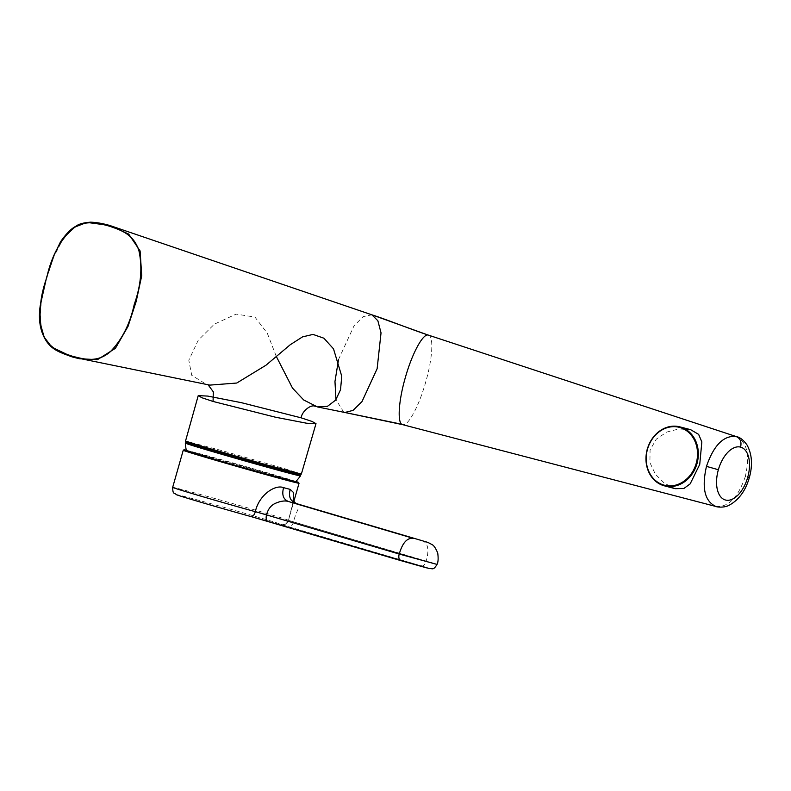 <?xml version="1.0" encoding="UTF-8"?>
<svg xmlns="http://www.w3.org/2000/svg" width="791" height="791" viewBox="0 0 791 791"><rect width="100%" height="100%" fill="white"/><g stroke="black" fill="none" stroke-linecap="round" stroke-linejoin="round"><path stroke-width="0.59" stroke-dasharray="3.96 2.97" d="M690.622 429.671L678.708 428.969L666.684 432.094L656.372 439.094L650.073 449.881L649.915 462.626L655.363 474.195L664.43 483.252L675.267 488.68M428.158 335.068C433.656 335.196 433.033 356.692 425.706 382.073C418.558 407.484 407.573 426.764 402.639 424.658M201.141 447.33C180.417 441.002 181.643 440.943 204.839 447.152L285.086 470.062A1.186 0.88 -73.2 0 0 286.253 469.162L222.578 450.791L185.509 441.052M208.053 384.752L209.813 385.108M338.538 359.51L354.022 325.823L363.198 316.608L371.928 314.828M344.836 412.487L364.127 416.363M343.749 412.17L335.977 399.673M382.656 318.536L109.751 225.475M301.361 474.056L286.253 469.162M63.952 237.33L53.659 257.026L46.521 278.669L41.33 300.788L40.133 323.015M276.267 356.365L267.328 333.298L254.949 317.082L236.163 314.106L214.331 324.181L198.225 340.239L188.812 360.241L191.719 375.31L206.056 384.169M293.392 501.029L288.418 520.32L293.52 521.872C296.299 509.997 302.103 504.876 297.07 503.798M300.125 474.936A59.305 0.84 15.9 0 0 297.673 474.007A59.305 0.84 15.9 0 0 235.669 455.735A59.305 0.84 15.9 0 0 186.112 442.456M185.312 443.089A59.869 0.85 -164.1 0 1 234.383 456.199A59.869 0.85 -164.1 0 1 297.98 474.926A59.869 0.85 -164.1 0 1 300.471 475.895M295.705 481.689A56.873 0.801 15.9 0 0 293.332 480.76A56.873 0.801 15.9 0 0 232.87 462.953A56.873 0.801 15.9 0 0 186.32 450.524M251.32 516.661L251.241 516.632A54.253 0.771 -164.1 0 1 189.454 498.834A54.253 0.771 -164.1 0 1 185.509 496.748A54.253 0.771 -164.1 0 1 245.18 513.428A54.253 0.771 -164.1 0 1 281.062 524.443L421.366 565.99A5.952 3.273 106.4 0 0 426.171 561.096L288.418 520.32A5.952 5.942 87.2 0 1 281.062 524.443M293.016 500.09C292.937 501.336 293.718 501.721 288.408 520.28L288.418 520.32M735.867 436.434C747.07 441.596 750.214 454.963 745.31 476.538L747.693 477.408M745.31 476.538C738.092 497.519 728.293 507.496 715.914 506.487L715.815 506.458M421.791 540.589C427.99 542.666 429.454 549.468 426.201 561.017C437.69 564.428 439.944 565.239 432.954 563.449M295.903 481.462A59.602 0.84 15.9 0 0 249.254 467.57A59.602 0.84 15.9 0 0 193.587 452.106A59.602 0.84 15.9 0 0 186.271 450.257L295.903 481.462M183.245 450.257A60.195 0.85 -164.1 0 1 192.945 452.531A60.195 0.85 -164.1 0 1 258.014 470.704A60.195 0.85 -164.1 0 1 299.038 483.242M288.408 520.359A60.195 0.85 15.9 0 0 288.468 520.34A60.195 0.85 15.9 0 0 247.445 507.802A60.195 0.85 15.9 0 0 182.385 489.629A60.195 0.85 15.9 0 0 172.675 487.345M437.008 564.497L293.52 521.872M293.491 521.961A5.952 3.273 -73.6 0 1 288.695 526.846M397.942 423.452L402.372 424.589M288.379 520.359L288.379 520.359C286.253 523.909 284.453 525.343 282.99 524.66C284.898 523.672 284.908 526.213 288.468 520.34L293.797 501.623M300.175 474.936L243.282 457.9L186.063 442.426"/><path stroke-width="1.19" d="M699.738 464.396L701.844 441.932L698.641 434.388L690.622 429.671L679.845 426.863A30.483 25.866 -75.4 0 0 647.305 449.159A30.483 25.866 -75.4 0 0 664.47 485.862A30.483 25.866 -75.4 0 0 697.009 463.566A30.483 25.866 -75.4 0 0 679.845 426.863C664.4 424.619 653.534 432.044 647.216 449.14C643.666 467.718 649.411 479.959 664.47 485.862L675.267 488.68L683.889 488.492L690.177 483.855L699.738 464.396M428.158 335.068L428.504 335.157C411.943 329.718 386.186 319.346 371.938 314.838L377.871 320.77L381.035 332.873L377.129 368.725L362.001 401.581L353.043 410.391L344.836 412.487L402.639 424.658C397.349 424.055 398.081 402.688 405.299 377.693C412.319 352.697 423.165 333.456 428.158 335.068L371.928 314.828L109.751 225.475L86.891 222.4L74.838 227.086L63.952 237.33M285.086 470.062C305.81 476.39 304.584 476.449 281.388 470.24L201.141 447.33A1.186 0.88 -73.2 0 1 200.617 445.956L264.293 464.327L301.361 474.056L315.995 423.66L306.681 423.234L275.416 417.193L213.056 401.452L213.352 391.881L208.053 384.752M40.133 323.015L44.158 337.085L51.84 347.2L72.297 356.959L209.813 385.108L236.766 383.032L265.964 365.234L290.287 344.698L302.538 336.877L313.028 334.415L323.905 338.212L333.505 348.851L341.761 376.259L340.525 389.736L335.651 400.117L327.494 406.307L317.409 406.92L303.704 399.989L292.492 388.074L276.267 356.365M213.056 401.452L202.051 397.794L198.225 395.629L207.756 396.083L241.463 402.688L301.173 417.836L312.059 421.455L315.995 423.66M301.173 417.836C301.717 411.508 311.12 403.825 315.273 406.386M79.496 358.768L97.481 359.648L115.407 348.327L128.053 326.337L136.21 301.361L141.718 275.743L140.106 250.945L128.696 234.087L109.741 225.475A0.742 0.544 -73.2 0 1 109.751 225.475C102.504 223.408 96.087 222.311 90.471 222.182C83.421 222.706 78.527 224.08 75.807 226.305C71.18 228.629 66.078 233.8 60.512 241.819L54.174 254.929L46.59 277.404L40.232 305.623C38.769 315.471 39.332 324.241 41.903 331.904C48.132 349.385 58.307 351.708 72.258 356.949A0.742 0.544 106.8 0 0 72.297 356.959L79.496 358.768M335.977 399.673L334.969 381.519L338.538 359.51M109 226.048C96.581 222.785 83.826 219.236 70.943 230.141C59.137 241.977 51.049 257.856 46.689 277.799C39.926 296.872 38.373 314.719 42.022 331.35C47.124 347.793 59.641 351.906 71.951 356.098C84.558 359.43 97.234 362.871 110.127 351.886C121.923 339.912 129.971 324.033 134.282 304.268C140.996 285.333 142.558 267.536 138.949 250.856C133.808 234.324 121.399 230.28 109 226.048A0.742 0.544 -73.2 0 1 109.741 225.475M301.361 474.056C299.334 474.956 303.309 475.559 296.783 474.264L216.032 451.74L186.221 442.525L185.509 441.052L200.617 445.956M422.532 540.797C427.951 542.577 426.527 541.548 431.856 544.524C433.656 545.147 435.604 547.975 437.72 553.018C438.441 558.387 438.214 562.174 437.028 564.408L399.247 553.957C402.649 542.399 407.523 537.257 413.871 538.513L289.15 501.721C285.68 500.426 281.359 500.851 276.178 503.007C271.283 504.895 268.08 508.831 266.567 514.812L255.315 511.688A5.952 2.561 105.5 0 1 251.281 516.652C218.781 507.644 176.64 495.255 176.205 494.563C174.158 492.239 172.863 495.156 172.675 487.345A60.195 0.85 15.9 0 0 255.315 511.688L255.345 511.609C258.973 494.85 275.327 484.151 283.583 487.661L290.208 489.392L293.698 492.724L293.392 501.029M186.112 442.456A59.305 0.84 15.9 0 0 188.545 443.435A59.305 0.84 15.9 0 0 252.299 462.201A59.305 0.84 15.9 0 0 300.125 474.936M187.813 444.058A59.869 0.85 -164.1 0 1 185.312 443.089A63.804 63.804 0 0 0 186.32 450.524A56.873 0.801 15.9 0 0 188.683 451.443A56.873 0.801 15.9 0 0 248.76 469.132A56.873 0.801 15.9 0 0 295.705 481.689A63.804 63.804 0 0 0 300.471 475.895A59.869 0.85 -164.1 0 1 251.103 462.705A59.869 0.85 -164.1 0 1 187.813 444.058M400.651 560.562L251.241 516.632A5.952 2.561 105.5 0 0 251.281 516.652L268.03 521.437A5.952 3.273 -73.6 0 1 266.547 514.901L399.218 554.046L437.028 564.408M736.53 436.622C740.06 437.324 743.56 440.112 747.02 444.987C752.073 454.281 752.824 465.217 749.285 477.784L749.285 477.784C745.547 490.717 738.903 499.823 729.381 505.113C724.062 508.168 716.25 506.932 715.914 506.487C704.712 501.316 701.568 487.948 706.472 466.374L718.366 469.725A27.507 15.158 106.4 0 0 725.495 500.021A27.507 15.158 106.4 0 0 747.693 477.408A27.507 15.158 106.4 0 0 740.574 447.113C741.79 441.694 740.228 438.135 735.867 436.434L428.504 335.157M706.472 466.374C713.69 445.402 723.488 435.426 735.867 436.434M740.574 447.113A27.507 15.158 106.4 0 0 718.366 469.725M749.285 477.784L747.693 477.408M647.493 449.229A29.89 25.361 -75.4 0 0 663.758 485.051A29.89 25.361 -75.4 0 0 696.218 463.348A29.89 25.361 -75.4 0 0 679.953 427.516A29.89 25.361 -75.4 0 0 647.493 449.229M71.951 356.098A0.742 0.544 106.8 0 0 72.258 356.949M183.245 450.257L186.271 450.257A59.602 0.84 15.9 0 0 217.12 460.085A59.602 0.84 15.9 0 0 289.012 480.256A59.602 0.84 15.9 0 0 295.903 481.462L299.038 483.242A60.195 0.85 -164.1 0 1 289.328 480.968A60.195 0.85 -164.1 0 1 224.268 462.794A60.195 0.85 -164.1 0 1 183.245 450.257L172.675 487.345M421.366 565.99L426.537 567.859L400.76 560.592A5.952 3.273 -73.6 0 1 400.711 560.582A5.952 3.273 -73.6 0 1 399.218 554.046L255.345 511.609M421.791 540.589L297.07 503.798C290.515 501.702 288.221 496.896 290.208 489.392M413.871 538.513L289.15 501.721C283.445 499.853 281.586 495.156 283.583 487.661M268.09 521.457A5.952 3.273 -73.6 0 1 268.03 521.437L429.553 568.61C432.469 568.215 433.112 570.815 437.008 564.497M344.866 412.487L317.409 406.92M347.694 413.06L397.942 423.452M715.815 506.458L402.639 424.658M185.519 441.052L198.225 395.629M293.797 501.623L299.038 483.242M186.063 442.426L185.312 443.089M300.175 474.936L300.471 475.895M297.663 503.956L295.379 503.007L293.016 500.09"/></g></svg>
